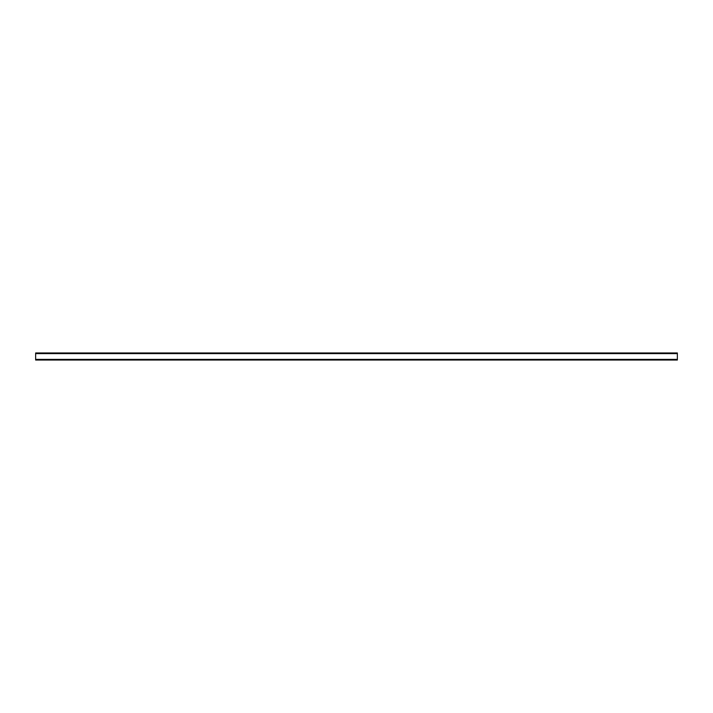 <?xml version="1.0" encoding="UTF-8"?>
<svg xmlns="http://www.w3.org/2000/svg" width="713" height="713" viewBox="0 0 713 713"><rect width="100%" height="100%" fill="white"/><g stroke="black" fill="none" stroke-linecap="round" stroke-linejoin="round"><path stroke-width="1.07" d="M35.65 352.971L677.35 352.971L35.65 352.971L35.65 360.029L677.35 360.029L677.35 352.971M35.65 359.388L677.35 359.388M35.65 353.612L677.35 353.612"/></g></svg>
